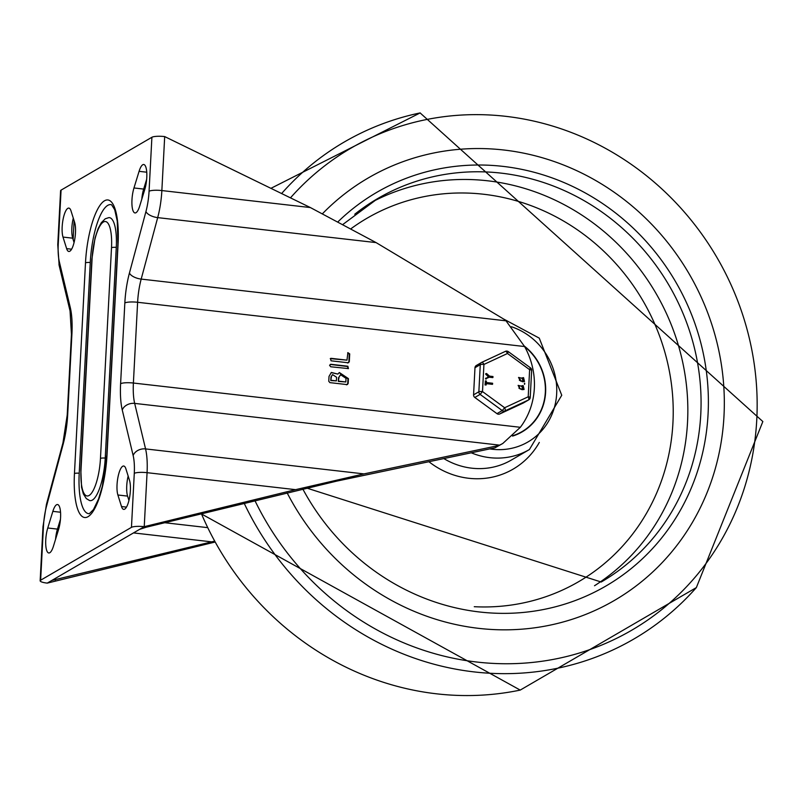 <?xml version="1.0" encoding="UTF-8"?>
<svg xmlns="http://www.w3.org/2000/svg" width="803" height="803" viewBox="0 0 803 803"><rect width="100%" height="100%" fill="white"/><g stroke="black" fill="none" stroke-linecap="round" stroke-linejoin="round"><path stroke-width="1.2" d="M139.08 171.33A16.01 4.597 96.5 0 1 143.747 164.505A16.01 4.597 96.5 0 1 146.808 173.267A16.01 4.597 96.5 0 1 144.771 189.488L139.672 206.12A16.01 4.597 96.5 0 1 135.004 212.946A16.01 4.597 96.5 0 1 131.933 204.183A16.01 4.597 96.5 0 1 133.971 187.962L139.08 171.33L146.748 172.203M141.79 199.224A16.01 4.597 96.5 0 1 143.667 189.076L146.658 179.33M128.942 500.46L127.577 496.103A16.01 4.597 96.5 0 1 128.159 476.049M117.88 494.989A16.01 4.597 96.5 0 1 118.021 476.912A16.01 4.597 96.5 0 1 123.712 466.021A16.01 4.597 96.5 0 1 125.9 468.852L129.524 480.405A16.01 4.597 96.5 0 1 129.383 498.482A16.01 4.597 96.5 0 1 123.702 509.383A16.01 4.597 96.5 0 1 121.504 506.542L117.88 494.989L127.577 496.103M376.085 242.596L310.37 207.555L164.685 136.58A10.188 2.048 -177 0 0 151.897 137.263L149.067 191.255A30.564 8.783 96.5 0 1 145.945 211.54L129.444 273.01A45.109 12.968 -83.5 0 0 124.836 302.962L120.601 383.724A10.188 2.048 3 0 1 133.388 383.031L137.614 302.279L524.59 346.535L505.559 320.186L376.085 242.596L157.689 217.623A40.752 11.714 -83.5 0 0 161.855 190.562A10.188 2.048 -177 0 0 149.067 191.255M120.601 383.724A45.109 12.968 -83.5 0 0 122.267 410.022L133.157 455.552A30.564 8.783 96.5 0 1 134.282 473.368L131.461 527.35A10.188 2.048 3 0 1 144.239 526.668L295.584 489.659L363.97 473.9L498.984 445.474L502.768 443.497L520.354 427.296A74.538 69.811 59.8 0 0 524.59 346.535M502.768 443.497L494.979 447.803L336.738 481.117L146.086 527.25L139.612 529.358L144.239 526.668L147.069 472.676A40.752 11.714 -83.5 0 0 145.564 448.917L134.673 403.397L499.677 445.143M71.025 210.938A16.01 4.597 -83.5 0 0 68.827 208.097A16.01 4.597 -83.5 0 0 63.146 218.998A16.01 4.597 -83.5 0 0 63.005 237.076L66.629 248.629A16.01 4.597 -83.5 0 0 68.817 251.459A16.01 4.597 -83.5 0 0 74.508 240.559A16.01 4.597 -83.5 0 0 74.649 222.491L71.025 210.938M73.284 218.125A16.01 4.597 -83.5 0 0 72.702 238.18L74.067 242.546M58.559 529.518A16.01 4.597 -83.5 0 0 60.596 513.298A16.01 4.597 -83.5 0 0 57.525 504.535A16.01 4.597 -83.5 0 0 52.857 511.36L47.758 527.993A16.01 4.597 -83.5 0 0 45.721 544.213A16.01 4.597 -83.5 0 0 48.782 552.976A16.01 4.597 -83.5 0 0 53.46 546.15L58.559 529.518M60.436 519.36L57.455 529.107A16.01 4.597 -83.5 0 0 55.568 539.255M131.461 527.35L40.632 580.218A10.188 2.048 -177 0 0 40.15 580.79A10.188 2.048 -177 0 0 47.236 583.119L214.933 542.075M61.068 190.13L58.248 244.112A10.188 2.048 3 0 0 57.766 244.694L60.596 190.702A10.188 2.048 3 0 1 61.068 190.13L151.897 137.263M214.451 541.192L51.864 580.428L47.236 583.119M117.88 244.152L117.278 221.216L114.709 209.693L111.577 204.765A49.475 14.223 -83.5 0 0 90.257 262.511A4.366 0.873 -177 0 0 85.489 262.872L74.448 473.579A53.781 15.458 -83.5 0 0 87.989 516.71A53.781 15.458 -83.5 0 0 107.04 454.608A4.366 0.873 -177 0 0 106.829 454.859L117.88 244.152A4.366 0.873 3 0 1 118.081 243.901A53.781 15.458 -83.5 0 0 104.541 200.77A53.781 15.458 -83.5 0 0 85.489 262.872M90.257 262.511L79.216 473.208A49.475 14.223 -83.5 0 0 89.304 513.669L93.469 509.574L98.568 498.934L102.372 486.166L106.829 454.859M80.822 469.996L91.863 259.289L95.055 237.939L98.127 228.634L101.298 222.712L105.213 218.807L108.847 217.623A36.386 10.459 96.5 0 1 116.274 247.364A4.366 0.873 -177 0 0 111.507 247.736L100.465 458.433A32.08 9.214 96.5 0 1 89.103 495.471A32.08 9.214 96.5 0 1 81.023 469.745A4.366 0.873 -177 0 0 80.822 469.996L81.565 487.25L83.341 493.885L86.302 498.573L89.555 500.53A36.386 10.459 96.5 0 0 105.233 458.071L116.274 247.364M346.976 360.145L347.89 352.647L349.706 353.882L349.305 361.651L348.04 362.755L331.047 360.808L330.485 358.469L331.177 358.339L346.976 360.145L330.274 358.63M347.679 352.808L349.265 354.143L348.863 361.912L347.599 363.016M348.733 362.625L348.04 362.755M329.601 365.395L330.856 364.291L347.86 366.238L348.422 368.587L330.736 366.77L329.601 365.395M330.174 364.432L347.418 366.499L348.191 368.677M338.966 377.54L338.334 381.415L345.832 381.967L346.023 378.354L340.643 374.76L338.525 377.801L338.334 381.415M338.776 381.154L345.832 381.967M340.432 374.901L338.525 377.801M331.418 376.677L330.786 380.552L336.387 380.883L336.577 377.269L332.633 374.64L330.977 376.938L330.786 380.552M331.227 380.291L336.387 380.883M332.422 374.78L330.977 376.938M337.812 374.078L339.388 372.552L348.412 378.625L348.161 383.473L346.896 384.577L329.903 382.629L328.768 381.254L329.019 376.406L331.358 372.451L337.812 374.078L331.137 372.582M339.167 372.682L347.97 378.875L347.719 383.734L346.454 384.838M347.589 384.446L346.896 384.577M51.864 580.428L139.612 529.358M494.979 447.803L498.984 445.474M723.995 415.803A244.483 228.975 -120.2 0 1 614.315 600.493A244.483 228.975 -120.2 0 1 287.093 492.781A244.483 228.975 -120.2 0 0 614.315 600.493A244.483 228.975 -120.2 0 0 723.995 415.803A244.483 228.975 -120.2 0 0 609.989 189.398A244.483 228.975 -120.2 0 0 368.366 177.885A244.483 228.975 -120.2 0 1 609.989 189.398A244.483 228.975 -120.2 0 1 723.995 415.803M322.595 213.598A244.483 228.975 -120.2 0 1 368.366 177.885A244.483 228.975 -120.2 0 0 322.595 213.598M523.004 431.02A52.386 49.063 -120.2 0 1 520.314 432.887M524.349 346.103A52.386 49.063 -120.2 0 1 545.608 392.326A52.386 49.063 -120.2 0 1 522.101 431.904A52.386 49.063 -120.2 0 1 512.555 436.099M513.027 435.638A52.095 48.792 59.8 0 0 521.96 431.653A52.095 48.792 59.8 0 0 545.327 392.296A52.095 48.792 59.8 0 0 524.69 346.725M517.363 434.313A52.095 48.792 59.8 0 0 518.427 433.71L521.96 431.653M476.5 365.415A2.911 2.73 59.8 0 0 474.985 367.724L473.569 394.845A2.911 2.73 59.8 0 0 474.824 397.465L496.957 413.645A2.911 2.73 59.8 0 0 499.727 413.967L523.295 403.016A2.911 2.73 59.8 0 0 523.697 402.775M485.976 374.278L486.568 373.525L489.539 376.125L492.972 376.517L492.922 377.5L489.489 377.109L485.624 378.805L488.605 376.517L485.795 374.379L485.725 373.676L486.568 373.525M492.972 376.517L492.751 377.611L489.318 377.219M486.287 378.996L485.444 378.906L485.775 378.123M492.801 376.617L492.751 377.611L492.801 376.617M488.425 376.617L485.795 374.379M519.32 386.133L519.2 388.24L519.32 386.133L518.708 386.253M519.029 388.351L519.15 386.233L518.628 386.313M522.974 388.672L523.094 386.564L522.331 386.474L522.221 388.592L523.586 388.552M522.803 388.782L522.914 386.665L521.649 386.655M523.998 389.485L521.99 389.686L520.525 388.793M520.806 388.833L520.304 389.003L518.206 385.37L520.836 386.032L523.144 385.57L524.088 389.435L520.625 388.933M520.214 389.053L518.126 385.43M519.2 388.24L519.802 388.12M524.781 383.292L524.55 384.386L524.399 383.252M524.6 383.402L524.55 384.386L524.6 383.402M519.742 378.193L519.621 380.311L519.742 378.193L519.129 378.313M519.441 380.411L519.561 378.293L519.039 378.374M523.395 380.742L523.506 378.625L522.753 378.534L522.643 380.652L523.998 380.612M523.215 380.843L523.325 378.725L522.06 378.715M524.409 381.545L522.412 381.746L520.936 380.853M521.217 380.893L518.628 377.44L521.257 378.093L523.556 377.631L524.5 381.495L521.037 380.993M520.635 381.114L518.537 377.49M519.621 380.311L520.224 380.18M485.424 380.863L486.377 381.074L486.297 382.519L492.62 383.252L492.57 384.236L486.247 383.513L486.176 384.958L485.223 384.848L485.424 380.863L485.042 384.958L486.176 384.958M492.62 383.252L492.39 384.336L486.247 383.633M492.45 383.352L492.39 384.336L492.45 383.352M485.474 380.923L486.377 381.074M485.293 381.024L486.196 381.184L485.293 381.024M530.261 367.874L529.629 369.671L528.203 396.792L504.645 407.743L482.503 391.573L483.928 364.442L507.486 353.491L529.629 369.671A2.911 0.582 3 0 1 531.656 370.334L530.231 397.465A2.911 0.582 -177 0 0 528.203 396.792A2.911 1.014 65.1 0 1 528.585 399.934L523.295 403.016M481.85 362.304L505.348 351.383A2.911 1.014 65.1 0 1 505.378 351.373A2.911 1.014 65.1 0 1 507.486 353.491L508.329 351.654L530.462 367.834A2.911 2.911 0 0 1 531.656 370.334M474.985 367.724L480.274 364.642A2.911 0.582 3 0 1 483.928 364.442A2.911 1.014 -114.9 0 0 481.82 362.314L481.82 362.314A2.911 1.014 -114.9 0 0 481.79 362.334A2.911 2.73 59.8 0 0 480.274 364.642L478.859 391.764L473.569 394.845M474.824 397.465L480.114 394.393L482.503 391.573A2.911 0.582 -177 0 0 478.859 391.764A2.911 2.73 59.8 0 0 480.114 394.393L502.246 410.564L496.957 413.645M499.727 413.967L505.017 410.885A2.911 1.014 -114.9 0 0 504.645 407.743L502.246 410.564A2.911 2.73 59.8 0 0 505.017 410.885L528.585 399.934A2.911 2.73 59.8 0 0 528.786 399.824A2.911 2.911 0 0 0 530.231 397.465A2.911 0.582 -177 0 1 530.09 397.626M133.971 187.962L143.667 189.076M121.504 506.542L126.472 507.115M310.37 207.555L161.855 190.562L164.685 136.58M506.191 320.839L141.187 279.093A10.188 4.507 -165 0 1 129.444 273.01M124.836 302.962A10.188 2.048 -177 0 1 137.614 302.279A34.93 10.037 96.5 0 1 141.187 279.093L157.689 217.623A10.188 4.507 -165 0 1 145.945 211.54M363.97 473.9L145.564 448.917A10.188 7.659 -13.5 0 0 133.157 455.552M134.282 473.368A10.188 2.048 3 0 1 147.069 472.676L295.584 489.659M520.354 427.296L133.388 383.031A34.93 10.037 96.5 0 0 134.673 403.397A10.188 7.659 -13.5 0 0 122.267 410.022M63.005 237.076L72.702 238.18M66.629 248.629L71.597 249.191M52.857 511.36L60.536 512.234M47.758 527.993L57.455 529.107M67.693 414.519A10.188 2.048 -177 0 0 67.211 415.091L71.447 334.329A10.188 2.048 3 0 1 71.929 333.757L67.693 414.519A45.109 12.968 96.5 0 1 63.086 444.46L46.584 505.94A30.564 8.783 -83.5 0 0 43.462 526.226L40.632 580.218M43.462 526.226A10.188 2.048 -177 0 0 42.981 526.798L40.15 580.79M63.086 444.46A10.188 4.507 -165 0 1 62.945 442.935L67.211 415.091M46.584 505.94A10.188 4.507 -165 0 1 46.433 504.404L62.945 442.935M57.766 244.694L59.151 265.412L70.052 310.942A10.188 7.659 -13.5 0 1 70.262 307.459A45.109 12.968 96.5 0 1 71.929 333.757M59.151 265.412A10.188 7.659 -13.5 0 1 59.372 261.929L70.262 307.459M74.097 220.735L73.113 239.505M58.037 527.2L57.786 532.048M55.357 578.401L55.266 580.117M211.721 541.864L133.499 532.911M59.763 524.479L58.9 524.379M164.655 522.713L207.435 527.611M79.216 473.208A4.366 0.873 -177 0 0 74.448 473.579M91.863 259.289A4.366 0.873 3 0 1 92.064 259.048A32.08 9.214 96.5 0 1 103.426 222.009A32.08 9.214 96.5 0 1 111.507 247.736M105.233 458.071A4.366 0.873 -177 0 0 100.465 458.433M81.023 469.745L92.064 259.048M107.04 454.608L118.081 243.901M58.248 244.112A30.564 8.783 -83.5 0 0 59.372 261.929M244.182 503.27A287.604 269.356 -120.2 0 0 696.362 587.575L520.224 690.088A287.604 269.356 -120.2 0 1 201.412 513.729M281.612 193.543A287.604 269.356 -120.2 0 1 420.21 112.912M290.455 197.859A278.932 261.226 -120.2 0 1 590.908 140.896A278.932 261.226 -120.2 0 1 756.777 419.547A278.932 261.226 -120.2 0 1 546.903 660.518A278.932 261.226 -120.2 0 1 254.942 500.64M338.204 221.578A227.751 213.297 -120.2 0 1 579.977 190.1A227.751 213.297 -120.2 0 1 708.075 413.977A227.751 213.297 -120.2 0 1 541.272 609.939A227.751 213.297 -120.2 0 1 302.781 488.947M354.755 214.24A221.929 207.847 -120.2 0 1 377.942 198.411A221.929 207.847 -120.2 0 1 597.281 208.85A221.929 207.847 -120.2 0 1 700.768 414.378A221.929 207.847 -120.2 0 1 601.206 582.024L306.585 488.023M371.408 202.386A221.929 207.847 -120.2 0 1 587.384 218.828A221.929 207.847 -120.2 0 1 687.539 422.077A221.929 207.847 -120.2 0 1 594.521 585.738M351.262 228.524A210.286 196.946 -120.2 0 1 566.506 222.792A210.286 196.946 -120.2 0 1 672.934 422.86A210.286 196.946 -120.2 0 1 474.262 606.707M471.261 452.802A71.306 66.779 59.8 0 0 529.418 449.539L511.34 460.059A71.306 66.779 -120.2 0 1 443.818 458.573M539.315 442.423A80.039 74.96 -120.2 0 1 428.922 461.715M511.381 326.721A64.029 59.964 -120.2 0 1 556.68 393.59A64.029 59.964 -120.2 0 1 489.78 448.897M70.052 310.942L71.447 334.329M42.981 526.798L46.433 504.404M520.224 690.088L201.162 513.79M696.362 587.575L762.85 421.545L420.13 112.932L270.922 188.334M343.202 224.208L377.942 198.411M503.521 318.972L539.255 338.133L561.749 395.257L529.418 449.539M476.289 365.526L481.579 362.444A2.911 2.911 0 0 1 481.82 362.314L505.378 351.373A2.911 2.911 0 0 1 508.329 351.654M523.496 402.905L528.786 399.824"/></g></svg>
